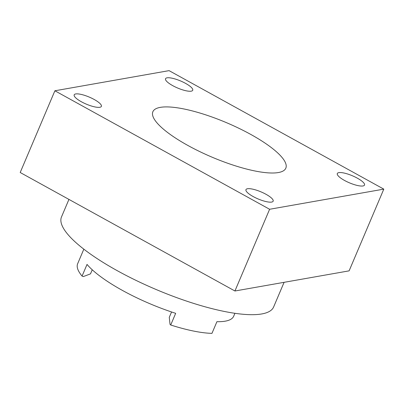 <?xml version="1.0" encoding="UTF-8"?>
<svg xmlns="http://www.w3.org/2000/svg" width="404" height="404" viewBox="0 0 404 404"><rect width="100%" height="100%" fill="white"/><g stroke="black" fill="none" stroke-linecap="round" stroke-linejoin="round"><path stroke-width="0.61" d="M187.946 145.496A72.22 18.695 23 0 0 285.825 168.175A72.22 18.695 23 0 0 250.748 134.416A72.22 18.695 23 0 0 152.869 111.736A72.22 18.695 23 0 0 187.946 145.496M344.486 180.431A14.771 3.823 23 0 0 364.509 185.067A14.771 3.823 23 0 0 357.333 178.164A14.771 3.823 23 0 0 337.31 173.523A14.771 3.823 23 0 0 344.486 180.431M172.705 85.633A14.771 3.823 23 0 0 192.728 90.274A14.771 3.823 23 0 0 185.552 83.37A14.771 3.823 23 0 0 165.529 78.73A14.771 3.823 23 0 0 172.705 85.633M81.361 101.747A14.771 3.823 23 0 0 101.379 106.388A14.771 3.823 23 0 0 94.203 99.485A14.771 3.823 23 0 0 74.184 94.844A14.771 3.823 23 0 0 81.361 101.747M253.136 196.541A14.771 3.823 23 0 0 273.16 201.182A14.771 3.823 23 0 0 265.984 194.279A14.771 3.823 23 0 0 245.965 189.638A14.771 3.823 23 0 0 253.136 196.541M171.559 311.974L169.276 317.342L170.034 324.407L170.715 325.003A82.068 21.245 23 0 0 211.964 333.361L216.918 321.685A82.068 21.245 -157 0 0 233.684 316.211L234.921 313.302M170.715 325.003L175.669 313.327A82.068 21.245 -157 0 1 122.457 290.436A82.068 21.245 -157 0 1 87.032 264.413L82.073 276.089L83.36 276.573L90.501 273.872L92.238 269.781M83.83 249.167L77.644 263.751A82.068 21.245 23 0 0 82.073 276.089M68.938 199.399L61.494 216.938A115.226 29.83 23 0 0 117.458 270.796A115.226 29.83 23 0 0 273.624 306.979L284.088 282.325M234.926 290.996L349.112 270.857L383.8 189.133L169.074 70.639L54.888 90.779L20.2 172.508L234.926 290.996L269.614 209.272L383.8 189.133M54.888 90.779L269.614 209.272"/></g></svg>
